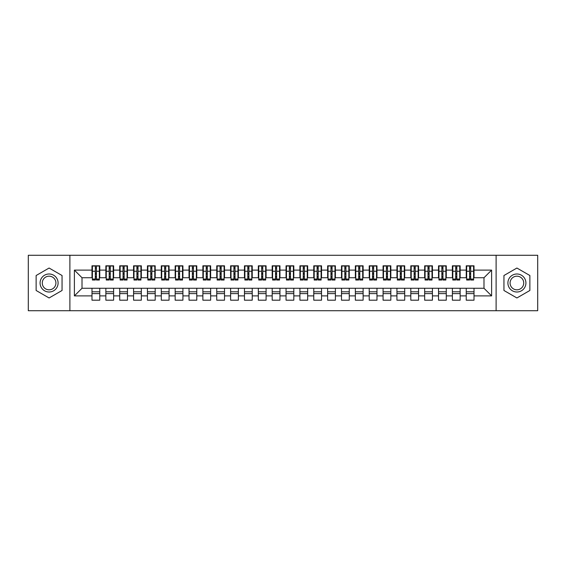 <?xml version="1.0" encoding="UTF-8"?>
<svg xmlns="http://www.w3.org/2000/svg" width="566" height="566" viewBox="0 0 566 566"><rect width="100%" height="100%" fill="white"/><g stroke="black" fill="none" stroke-linecap="round" stroke-linejoin="round"><path stroke-width="0.85" d="M496.113 310.72L537.7 310.72L537.7 255.28L496.113 255.28L496.113 310.72L69.887 310.72L69.887 255.28L28.3 255.28L28.3 310.72L69.887 310.72M469.575 274.199L470.679 274.199L469.575 274.199M474.011 291.801L466.243 291.801M466.243 293.605L474.011 293.605M455.708 274.199L456.819 274.199L455.708 274.199M460.144 291.801L452.383 291.801M452.383 293.605L460.144 293.605M441.848 274.199L442.959 274.199L441.848 274.199M446.284 291.801L438.523 291.801M438.523 293.605L446.284 293.605M427.988 274.199L429.099 274.199L427.988 274.199M432.424 291.801L424.663 291.801M424.663 293.605L432.424 293.605M414.128 274.199L415.239 274.199L414.128 274.199M418.564 291.801L410.803 291.801M410.803 293.605L418.564 293.605M400.268 274.199L401.372 274.199L400.268 274.199M404.704 291.801L396.936 291.801M396.936 293.605L404.704 293.605M386.408 274.199L387.512 274.199L386.408 274.199M390.837 291.801L383.076 291.801M383.076 293.605L390.837 293.605M372.541 274.199L373.652 274.199L372.541 274.199M376.977 291.801L369.216 291.801M369.216 293.605L376.977 293.605M358.681 274.199L359.792 274.199L358.681 274.199M363.117 291.801L355.356 291.801M355.356 293.605L363.117 293.605M344.821 274.199L345.932 274.199L344.821 274.199M349.257 291.801L341.496 291.801M341.496 293.605L349.257 293.605M330.961 274.199L332.072 274.199L330.961 274.199M335.397 291.801L327.636 291.801M327.636 293.605L335.397 293.605M317.101 274.199L318.205 274.199L317.101 274.199M321.538 291.801L313.769 291.801M313.769 293.605L321.538 293.605M303.235 274.199L304.345 274.199L303.235 274.199M307.671 291.801L299.909 291.801M299.909 293.605L307.671 293.605M289.375 274.199L290.485 274.199L289.375 274.199M293.811 291.801L286.049 291.801M286.049 293.605L293.811 293.605M275.515 274.199L276.625 274.199L275.515 274.199M279.951 291.801L272.189 291.801M272.189 293.605L279.951 293.605M261.655 274.199L262.765 274.199L261.655 274.199M266.091 291.801L258.329 291.801M258.329 293.605L266.091 293.605M247.795 274.199L248.899 274.199L247.795 274.199M252.231 291.801L244.462 291.801M244.462 293.605L252.231 293.605M233.928 274.199L235.039 274.199L233.928 274.199M238.364 291.801L230.603 291.801M230.603 293.605L238.364 293.605M220.068 274.199L221.179 274.199L220.068 274.199M224.504 291.801L216.743 291.801M216.743 293.605L224.504 293.605M206.208 274.199L207.319 274.199L206.208 274.199M210.644 291.801L202.883 291.801M202.883 293.605L210.644 293.605M192.348 274.199L193.459 274.199L192.348 274.199M196.784 291.801L189.023 291.801M189.023 293.605L196.784 293.605M178.488 274.199L179.592 274.199L178.488 274.199M182.924 291.801L175.163 291.801M175.163 293.605L182.924 293.605M164.628 274.199L165.732 274.199L164.628 274.199M169.064 291.801L161.296 291.801M161.296 293.605L169.064 293.605M150.761 274.199L151.872 274.199L150.761 274.199M155.197 291.801L147.436 291.801M147.436 293.605L155.197 293.605M136.901 274.199L138.012 274.199L136.901 274.199M141.337 291.801L133.576 291.801M133.576 293.605L141.337 293.605M123.041 274.199L124.152 274.199L123.041 274.199M127.477 291.801L119.716 291.801M119.716 293.605L127.477 293.605M109.181 274.199L110.292 274.199L109.181 274.199M113.617 291.801L105.856 291.801M105.856 293.605L113.617 293.605M496.113 255.28L69.887 255.28M92.407 277.736L82.013 277.736L74.387 270.109L74.387 295.891L91.989 295.891L91.989 300.185L99.758 300.185L99.758 295.891L105.856 295.891L105.856 300.185L113.617 300.185L113.617 295.891L119.716 295.891L119.716 300.185L127.477 300.185L127.477 295.891L133.576 295.891L133.576 300.185L141.337 300.185L141.337 295.891L147.436 295.891L147.436 300.185L155.197 300.185L155.197 295.891L161.296 295.891L161.296 300.185L169.064 300.185L169.064 295.891L175.163 295.891L175.163 300.185L182.924 300.185L182.924 295.891L189.023 295.891L189.023 300.185L196.784 300.185L196.784 295.891L202.883 295.891L202.883 300.185L210.644 300.185L210.644 295.891L216.743 295.891L216.743 300.185L224.504 300.185L224.504 295.891L230.603 295.891L230.603 300.185L238.364 300.185L238.364 295.891L244.462 295.891L244.462 300.185L252.231 300.185L252.231 295.891L258.329 295.891L258.329 300.185L266.091 300.185L266.091 295.891L272.189 295.891L272.189 300.185L279.951 300.185L279.951 295.891L286.049 295.891L286.049 300.185L293.811 300.185L293.811 295.891L299.909 295.891L299.909 300.185L307.671 300.185L307.671 295.891L313.769 295.891L313.769 300.185L321.538 300.185L321.538 295.891L327.636 295.891L327.636 300.185L335.397 300.185L335.397 295.891L341.496 295.891L341.496 300.185L349.257 300.185L349.257 295.891L355.356 295.891L355.356 300.185L363.117 300.185L363.117 295.891L369.216 295.891L369.216 300.185L376.977 300.185L376.977 295.891L383.076 295.891L383.076 300.185L390.837 300.185L390.837 295.891L396.936 295.891L396.936 300.185L404.704 300.185L404.704 295.891L410.803 295.891L410.803 300.185L418.564 300.185L418.564 295.891L424.663 295.891L424.663 300.185L432.424 300.185L432.424 295.891L438.523 295.891L438.523 300.185L446.284 300.185L446.284 295.891L452.383 295.891L452.383 300.185L460.144 300.185L460.144 295.891L466.243 295.891L466.243 300.185L474.011 300.185L474.011 288.264L483.987 288.264L483.987 277.736L473.593 277.736M74.387 270.109L91.989 270.109L91.989 277.736M483.987 277.736L491.613 270.109L474.011 270.109L474.011 265.815L466.243 265.815L466.243 270.109L460.144 270.109L460.144 265.815L452.383 265.815L452.383 270.109L446.284 270.109L446.284 265.815L438.523 265.815L438.523 270.109L432.424 270.109L432.424 265.815L424.663 265.815L424.663 270.109L418.564 270.109L418.564 265.815L410.803 265.815L410.803 270.109L404.704 270.109L404.704 265.815L396.936 265.815L396.936 270.109L390.837 270.109L390.837 265.815L383.076 265.815L383.076 270.109L376.977 270.109L376.977 265.815L369.216 265.815L369.216 270.109L363.117 270.109L363.117 265.815L355.356 265.815L355.356 270.109L349.257 270.109L349.257 265.815L341.496 265.815L341.496 270.109L335.397 270.109L335.397 265.815L327.636 265.815L327.636 270.109L321.538 270.109L321.538 265.815L313.769 265.815L313.769 270.109L307.671 270.109L307.671 265.815L299.909 265.815L299.909 270.109L293.811 270.109L293.811 265.815L286.049 265.815L286.049 270.109L279.951 270.109L279.951 265.815L272.189 265.815L272.189 270.109L266.091 270.109L266.091 265.815L258.329 265.815L258.329 270.109L252.231 270.109L252.231 265.815L244.462 265.815L244.462 270.109L238.364 270.109L238.364 265.815L230.603 265.815L230.603 270.109L224.504 270.109L224.504 265.815L216.743 265.815L216.743 270.109L210.644 270.109L210.644 265.815L202.883 265.815L202.883 270.109L196.784 270.109L196.784 265.815L189.023 265.815L189.023 270.109L182.924 270.109L182.924 265.815L175.163 265.815L175.163 270.109L169.064 270.109L169.064 265.815L161.296 265.815L161.296 270.109L155.197 270.109L155.197 265.815L147.436 265.815L147.436 270.109L141.337 270.109L141.337 265.815L133.576 265.815L133.576 270.109L127.477 270.109L127.477 265.815L119.716 265.815L119.716 270.109L113.617 270.109L113.617 265.815L105.856 265.815L105.856 270.109L99.758 270.109L99.758 265.815L91.989 265.815L91.989 270.109M491.613 270.109L491.613 295.891L474.011 295.891M460.144 295.891L460.144 288.264L474.011 288.264M466.243 295.891L466.243 288.264M474.011 270.109L474.011 277.736M446.284 295.891L446.284 288.264L460.144 288.264M452.383 295.891L452.383 288.264M466.243 270.109L466.243 277.736L459.733 277.736M460.144 270.109L460.144 277.736M432.424 295.891L432.424 288.264L446.284 288.264M438.523 295.891L438.523 288.264M452.383 270.109L452.383 277.736L445.867 277.736M446.284 270.109L446.284 277.736M418.564 295.891L418.564 288.264L432.424 288.264M424.663 295.891L424.663 288.264M438.523 270.109L438.523 277.736L432.007 277.736M432.424 270.109L432.424 277.736M404.704 295.891L404.704 288.264L418.564 288.264M410.803 295.891L410.803 288.264M424.663 270.109L424.663 277.736L418.147 277.736M418.564 270.109L418.564 277.736M390.837 295.891L390.837 288.264L404.704 288.264M396.936 295.891L396.936 288.264M410.803 270.109L410.803 277.736L404.287 277.736M404.704 270.109L404.704 277.736M376.977 295.891L376.977 288.264L390.837 288.264M383.076 295.891L383.076 288.264M396.936 270.109L396.936 277.736L390.427 277.736M390.837 270.109L390.837 277.736M363.117 295.891L363.117 288.264L376.977 288.264M369.216 295.891L369.216 288.264M383.076 270.109L383.076 277.736L376.56 277.736M376.977 270.109L376.977 277.736M349.257 295.891L349.257 288.264L363.117 288.264M355.356 295.891L355.356 288.264M369.216 270.109L369.216 277.736L362.7 277.736M363.117 270.109L363.117 277.736M335.397 295.891L335.397 288.264L349.257 288.264M341.496 295.891L341.496 288.264M355.356 270.109L355.356 277.736L348.84 277.736M349.257 270.109L349.257 277.736M321.538 295.891L321.538 288.264L335.397 288.264M327.636 295.891L327.636 288.264M341.496 270.109L341.496 277.736L334.98 277.736M335.397 270.109L335.397 277.736M307.671 295.891L307.671 288.264L321.538 288.264M313.769 295.891L313.769 288.264M327.636 270.109L327.636 277.736L321.12 277.736M321.538 270.109L321.538 277.736M293.811 295.891L293.811 288.264L307.671 288.264M299.909 295.891L299.909 288.264M313.769 270.109L313.769 277.736L307.26 277.736M307.671 270.109L307.671 277.736M279.951 295.891L279.951 288.264L293.811 288.264M286.049 295.891L286.049 288.264M299.909 270.109L299.909 277.736L293.393 277.736M293.811 270.109L293.811 277.736M266.091 295.891L266.091 288.264L279.951 288.264M272.189 295.891L272.189 288.264M286.049 270.109L286.049 277.736L279.533 277.736M279.951 270.109L279.951 277.736M252.231 295.891L252.231 288.264L266.091 288.264M258.329 295.891L258.329 288.264M272.189 270.109L272.189 277.736L265.673 277.736M266.091 270.109L266.091 277.736M238.364 295.891L238.364 288.264L252.231 288.264M244.462 295.891L244.462 288.264M258.329 270.109L258.329 277.736L251.813 277.736M252.231 270.109L252.231 277.736M224.504 295.891L224.504 288.264L238.364 288.264M230.603 295.891L230.603 288.264M244.462 270.109L244.462 277.736L237.953 277.736M238.364 270.109L238.364 277.736M210.644 295.891L210.644 288.264L224.504 288.264M216.743 295.891L216.743 288.264M230.603 270.109L230.603 277.736L224.086 277.736M224.504 270.109L224.504 277.736M196.784 295.891L196.784 288.264L210.644 288.264M202.883 295.891L202.883 288.264M216.743 270.109L216.743 277.736L210.227 277.736M210.644 270.109L210.644 277.736M182.924 295.891L182.924 288.264L196.784 288.264M189.023 295.891L189.023 288.264M202.883 270.109L202.883 277.736L196.367 277.736M196.784 270.109L196.784 277.736M169.064 295.891L169.064 288.264L182.924 288.264M175.163 295.891L175.163 288.264M189.023 270.109L189.023 277.736L182.507 277.736M182.924 270.109L182.924 277.736M155.197 295.891L155.197 288.264L169.064 288.264M161.296 295.891L161.296 288.264M175.163 270.109L175.163 277.736L168.647 277.736M169.064 270.109L169.064 277.736M141.337 295.891L141.337 288.264L155.197 288.264M147.436 295.891L147.436 288.264M161.296 270.109L161.296 277.736L154.787 277.736M155.197 270.109L155.197 277.736M127.477 295.891L127.477 288.264L141.337 288.264M133.576 295.891L133.576 288.264M147.436 270.109L147.436 277.736L140.92 277.736M141.337 270.109L141.337 277.736M113.617 295.891L113.617 288.264L127.477 288.264M119.716 295.891L119.716 288.264M133.576 270.109L133.576 277.736L127.06 277.736M127.477 270.109L127.477 277.736M99.758 295.891L99.758 288.264L113.617 288.264M105.856 295.891L105.856 288.264M119.716 270.109L119.716 277.736L113.2 277.736M113.617 270.109L113.617 277.736M95.321 274.199L96.425 274.199L95.321 274.199M99.758 291.801L91.989 291.801M91.989 293.605L99.758 293.605M74.387 295.891L82.013 288.264L99.758 288.264M91.989 295.891L91.989 288.264M105.856 270.109L105.856 277.736L99.34 277.736M99.758 270.109L99.758 277.736M62.055 275.515L49.093 268.036L36.132 275.515L36.132 290.485L49.093 297.964L62.055 290.485L62.055 275.515L62.055 290.485L49.093 297.964L36.132 290.485L36.132 275.515L49.093 268.036L62.055 275.515M503.945 275.515L503.945 290.485L516.907 297.964L529.868 290.485L529.868 275.515L516.907 268.036L503.945 275.515L516.907 268.036L529.868 275.515L529.868 290.485L516.907 297.964L503.945 290.485L503.945 275.515M82.013 277.736L82.013 288.264M466.66 277.736L466.243 277.736M452.8 277.736L452.383 277.736M438.94 277.736L438.523 277.736M425.08 277.736L424.663 277.736M411.213 277.736L410.803 277.736M397.353 277.736L396.936 277.736M383.493 277.736L383.076 277.736M369.633 277.736L369.216 277.736M355.773 277.736L355.356 277.736M341.914 277.736L341.496 277.736M328.047 277.736L327.636 277.736M314.187 277.736L313.769 277.736M300.327 277.736L299.909 277.736M286.467 277.736L286.049 277.736M272.607 277.736L272.189 277.736M258.74 277.736L258.329 277.736M244.88 277.736L244.462 277.736M231.02 277.736L230.603 277.736M217.16 277.736L216.743 277.736M203.3 277.736L202.883 277.736M189.44 277.736L189.023 277.736M175.573 277.736L175.163 277.736M161.713 277.736L161.296 277.736M147.853 277.736L147.436 277.736M133.993 277.736L133.576 277.736M120.134 277.736L119.716 277.736M106.266 277.736L105.856 277.736M491.613 295.891L483.987 288.264M92.407 265.949L99.34 265.949L92.407 265.949L92.407 280.021L95.321 280.021L95.321 266.006L99.34 266.02L99.34 280.021L96.425 280.021L96.425 266.02M95.321 267.803L96.425 267.803M95.321 278.854L96.425 278.854M96.425 277.114L95.321 277.114M95.321 276.434L96.425 276.434M99.758 272.395L99.34 272.395M99.758 274.199L99.34 274.199M92.407 272.395L91.989 272.395M92.407 274.199L91.989 274.199M106.266 265.949L113.2 265.949L106.266 265.949L106.266 280.021L109.181 280.021L109.181 266.006L113.2 266.02L113.2 280.021L110.292 280.021L110.292 266.02M109.181 267.803L110.292 267.803M109.181 278.854L110.292 278.854M110.292 277.114L109.181 277.114M109.181 276.434L110.292 276.434M113.617 272.395L113.2 272.395M113.617 274.199L113.2 274.199M106.266 272.395L105.856 272.395M106.266 274.199L105.856 274.199M120.134 265.949L127.06 265.949L120.134 265.949L120.134 280.021L123.041 280.021L123.041 266.006L127.06 266.02L127.06 280.021L124.152 280.021L124.152 266.02M123.041 267.803L124.152 267.803M123.041 278.854L124.152 278.854M124.152 277.114L123.041 277.114M123.041 276.434L124.152 276.434M127.477 272.395L127.06 272.395M127.477 274.199L127.06 274.199M120.134 272.395L119.716 272.395M120.134 274.199L119.716 274.199M133.993 265.949L140.92 265.949L133.993 265.949L133.993 280.021L136.901 280.021L136.901 266.006L140.92 266.02L140.92 280.021L138.012 280.021L138.012 266.02M136.901 267.803L138.012 267.803M136.901 278.854L138.012 278.854M138.012 277.114L136.901 277.114M136.901 276.434L138.012 276.434M141.337 272.395L140.92 272.395M141.337 274.199L140.92 274.199M133.993 272.395L133.576 272.395M133.993 274.199L133.576 274.199M147.853 265.949L154.787 265.949L147.853 265.949L147.853 280.021L150.761 280.021L150.761 266.006L154.787 266.02L154.787 280.021L151.872 280.021L151.872 266.02M150.761 267.803L151.872 267.803M150.761 278.854L151.872 278.854M151.872 277.114L150.761 277.114M150.761 276.434L151.872 276.434M155.197 272.395L154.787 272.395M155.197 274.199L154.787 274.199M147.853 272.395L147.436 272.395M147.853 274.199L147.436 274.199M49.093 273.994A9.006 9.006 0 0 0 40.08 283A9.006 9.006 0 0 0 49.093 292.006A9.006 9.006 0 0 0 58.1 283A9.006 9.006 0 0 0 49.093 273.994M49.093 276.18A6.82 6.82 0 0 0 42.273 283A6.82 6.82 0 0 0 49.093 289.82A6.82 6.82 0 0 0 55.914 283A6.82 6.82 0 0 0 49.093 276.18M516.907 273.994A9.006 9.006 0 0 0 507.9 283A9.006 9.006 0 0 0 516.907 292.006A9.006 9.006 0 0 0 525.92 283A9.006 9.006 0 0 0 516.907 273.994M516.907 276.18A6.82 6.82 0 0 0 510.086 283A6.82 6.82 0 0 0 516.907 289.82A6.82 6.82 0 0 0 523.727 283A6.82 6.82 0 0 0 516.907 276.18M161.713 265.949L168.647 265.949L161.713 265.949L161.713 280.021L164.628 280.021L164.628 266.006L168.647 266.02L168.647 280.021L165.732 280.021L165.732 266.02M164.628 267.803L165.732 267.803M164.628 278.854L165.732 278.854M165.732 277.114L164.628 277.114M164.628 276.434L165.732 276.434M169.064 272.395L168.647 272.395M169.064 274.199L168.647 274.199M161.713 272.395L161.296 272.395M161.713 274.199L161.296 274.199M175.573 265.949L182.507 265.949L175.573 265.949L175.573 280.021L178.488 280.021L178.488 266.006L182.507 266.02L182.507 280.021L179.592 280.021L179.592 266.02M178.488 267.803L179.592 267.803M178.488 278.854L179.592 278.854M179.592 277.114L178.488 277.114M178.488 276.434L179.592 276.434M182.924 272.395L182.507 272.395M182.924 274.199L182.507 274.199M175.573 272.395L175.163 272.395M175.573 274.199L175.163 274.199M189.44 265.949L196.367 265.949L189.44 265.949L189.44 280.021L192.348 280.021L192.348 266.006L196.367 266.02L196.367 280.021L193.459 280.021L193.459 266.02M192.348 267.803L193.459 267.803M192.348 278.854L193.459 278.854M193.459 277.114L192.348 277.114M192.348 276.434L193.459 276.434M196.784 272.395L196.367 272.395M196.784 274.199L196.367 274.199M189.44 272.395L189.023 272.395M189.44 274.199L189.023 274.199M203.3 265.949L210.227 265.949L203.3 265.949L203.3 280.021L206.208 280.021L206.208 266.006L210.227 266.02L210.227 280.021L207.319 280.021L207.319 266.02M206.208 267.803L207.319 267.803M206.208 278.854L207.319 278.854M207.319 277.114L206.208 277.114M206.208 276.434L207.319 276.434M210.644 272.395L210.227 272.395M210.644 274.199L210.227 274.199M203.3 272.395L202.883 272.395M203.3 274.199L202.883 274.199M217.16 265.949L224.086 265.949L217.16 265.949L217.16 280.021L220.068 280.021L220.068 266.006L224.086 266.02L224.086 280.021L221.179 280.021L221.179 266.02M220.068 267.803L221.179 267.803M220.068 278.854L221.179 278.854M221.179 277.114L220.068 277.114M220.068 276.434L221.179 276.434M224.504 272.395L224.086 272.395M224.504 274.199L224.086 274.199M217.16 272.395L216.743 272.395M217.16 274.199L216.743 274.199M231.02 265.949L237.953 265.949L231.02 265.949L231.02 280.021L233.928 280.021L233.928 266.006L237.953 266.02L237.953 280.021L235.039 280.021L235.039 266.02M233.928 267.803L235.039 267.803M233.928 278.854L235.039 278.854M235.039 277.114L233.928 277.114M233.928 276.434L235.039 276.434M238.364 272.395L237.953 272.395M238.364 274.199L237.953 274.199M231.02 272.395L230.603 272.395M231.02 274.199L230.603 274.199M244.88 265.949L251.813 265.949L244.88 265.949L244.88 280.021L247.795 280.021L247.795 266.006L251.813 266.02L251.813 280.021L248.899 280.021L248.899 266.02M247.795 267.803L248.899 267.803M247.795 278.854L248.899 278.854M248.899 277.114L247.795 277.114M247.795 276.434L248.899 276.434M252.231 272.395L251.813 272.395M252.231 274.199L251.813 274.199M244.88 272.395L244.462 272.395M244.88 274.199L244.462 274.199M258.74 265.949L265.673 265.949L258.74 265.949L258.74 280.021L261.655 280.021L261.655 266.006L265.673 266.02L265.673 280.021L262.765 280.021L262.765 266.02M261.655 267.803L262.765 267.803M261.655 278.854L262.765 278.854M262.765 277.114L261.655 277.114M261.655 276.434L262.765 276.434M266.091 272.395L265.673 272.395M266.091 274.199L265.673 274.199M258.74 272.395L258.329 272.395M258.74 274.199L258.329 274.199M272.607 265.949L279.533 265.949L272.607 265.949L272.607 280.021L275.515 280.021L275.515 266.006L279.533 266.02L279.533 280.021L276.625 280.021L276.625 266.02M275.515 267.803L276.625 267.803M275.515 278.854L276.625 278.854M276.625 277.114L275.515 277.114M275.515 276.434L276.625 276.434M279.951 272.395L279.533 272.395M279.951 274.199L279.533 274.199M272.607 272.395L272.189 272.395M272.607 274.199L272.189 274.199M286.467 265.949L293.393 265.949L286.467 265.949L286.467 280.021L289.375 280.021L289.375 266.006L293.393 266.02L293.393 280.021L290.485 280.021L290.485 266.02M289.375 267.803L290.485 267.803M289.375 278.854L290.485 278.854M290.485 277.114L289.375 277.114M289.375 276.434L290.485 276.434M293.811 272.395L293.393 272.395M293.811 274.199L293.393 274.199M286.467 272.395L286.049 272.395M286.467 274.199L286.049 274.199M300.327 265.949L307.26 265.949L300.327 265.949L300.327 280.021L303.235 280.021L303.235 266.006L307.26 266.02L307.26 280.021L304.345 280.021L304.345 266.02M303.235 267.803L304.345 267.803M303.235 278.854L304.345 278.854M304.345 277.114L303.235 277.114M303.235 276.434L304.345 276.434M307.671 272.395L307.26 272.395M307.671 274.199L307.26 274.199M300.327 272.395L299.909 272.395M300.327 274.199L299.909 274.199M314.187 265.949L321.12 265.949L314.187 265.949L314.187 280.021L317.101 280.021L317.101 266.006L321.12 266.02L321.12 280.021L318.205 280.021L318.205 266.02M317.101 267.803L318.205 267.803M317.101 278.854L318.205 278.854M318.205 277.114L317.101 277.114M317.101 276.434L318.205 276.434M321.538 272.395L321.12 272.395M321.538 274.199L321.12 274.199M314.187 272.395L313.769 272.395M314.187 274.199L313.769 274.199M328.047 265.949L334.98 265.949L328.047 265.949L328.047 280.021L330.961 280.021L330.961 266.006L334.98 266.02L334.98 280.021L332.072 280.021L332.072 266.02M330.961 267.803L332.072 267.803M330.961 278.854L332.072 278.854M332.072 277.114L330.961 277.114M330.961 276.434L332.072 276.434M335.397 272.395L334.98 272.395M335.397 274.199L334.98 274.199M328.047 272.395L327.636 272.395M328.047 274.199L327.636 274.199M341.914 265.949L348.84 265.949L341.914 265.949L341.914 280.021L344.821 280.021L344.821 266.006L348.84 266.02L348.84 280.021L345.932 280.021L345.932 266.02M344.821 267.803L345.932 267.803M344.821 278.854L345.932 278.854M345.932 277.114L344.821 277.114M344.821 276.434L345.932 276.434M349.257 272.395L348.84 272.395M349.257 274.199L348.84 274.199M341.914 272.395L341.496 272.395M341.914 274.199L341.496 274.199M355.773 265.949L362.7 265.949L355.773 265.949L355.773 280.021L358.681 280.021L358.681 266.006L362.7 266.02L362.7 280.021L359.792 280.021L359.792 266.02M358.681 267.803L359.792 267.803M358.681 278.854L359.792 278.854M359.792 277.114L358.681 277.114M358.681 276.434L359.792 276.434M363.117 272.395L362.7 272.395M363.117 274.199L362.7 274.199M355.773 272.395L355.356 272.395M355.773 274.199L355.356 274.199M369.633 265.949L376.56 265.949L369.633 265.949L369.633 280.021L372.541 280.021L372.541 266.006L376.56 266.02L376.56 280.021L373.652 280.021L373.652 266.02M372.541 267.803L373.652 267.803M372.541 278.854L373.652 278.854M373.652 277.114L372.541 277.114M372.541 276.434L373.652 276.434M376.977 272.395L376.56 272.395M376.977 274.199L376.56 274.199M369.633 272.395L369.216 272.395M369.633 274.199L369.216 274.199M383.493 265.949L390.427 265.949L383.493 265.949L383.493 280.021L386.408 280.021L386.408 266.006L390.427 266.02L390.427 280.021L387.512 280.021L387.512 266.02M386.408 267.803L387.512 267.803M386.408 278.854L387.512 278.854M387.512 277.114L386.408 277.114M386.408 276.434L387.512 276.434M390.837 272.395L390.427 272.395M390.837 274.199L390.427 274.199M383.493 272.395L383.076 272.395M383.493 274.199L383.076 274.199M397.353 265.949L404.287 265.949L397.353 265.949L397.353 280.021L400.268 280.021L400.268 266.006L404.287 266.02L404.287 280.021L401.372 280.021L401.372 266.02M400.268 267.803L401.372 267.803M400.268 278.854L401.372 278.854M401.372 277.114L400.268 277.114M400.268 276.434L401.372 276.434M404.704 272.395L404.287 272.395M404.704 274.199L404.287 274.199M397.353 272.395L396.936 272.395M397.353 274.199L396.936 274.199M411.213 265.949L418.147 265.949L411.213 265.949L411.213 280.021L414.128 280.021L414.128 266.006L418.147 266.02L418.147 280.021L415.239 280.021L415.239 266.02M414.128 267.803L415.239 267.803M414.128 278.854L415.239 278.854M415.239 277.114L414.128 277.114M414.128 276.434L415.239 276.434M418.564 272.395L418.147 272.395M418.564 274.199L418.147 274.199M411.213 272.395L410.803 272.395M411.213 274.199L410.803 274.199M425.08 265.949L432.007 265.949L425.08 265.949L425.08 280.021L427.988 280.021L427.988 266.006L432.007 266.02L432.007 280.021L429.099 280.021L429.099 266.02M427.988 267.803L429.099 267.803M427.988 278.854L429.099 278.854M429.099 277.114L427.988 277.114M427.988 276.434L429.099 276.434M432.424 272.395L432.007 272.395M432.424 274.199L432.007 274.199M425.08 272.395L424.663 272.395M425.08 274.199L424.663 274.199M438.94 265.949L445.867 265.949L438.94 265.949L438.94 280.021L441.848 280.021L441.848 266.006L445.867 266.02L445.867 280.021L442.959 280.021L442.959 266.02M441.848 267.803L442.959 267.803M441.848 278.854L442.959 278.854M442.959 277.114L441.848 277.114M441.848 276.434L442.959 276.434M446.284 272.395L445.867 272.395M446.284 274.199L445.867 274.199M438.94 272.395L438.523 272.395M438.94 274.199L438.523 274.199M452.8 265.949L459.733 265.949L452.8 265.949L452.8 280.021L455.708 280.021L455.708 266.006L459.733 266.02L459.733 280.021L456.819 280.021L456.819 266.02M455.708 267.803L456.819 267.803M455.708 278.854L456.819 278.854M456.819 277.114L455.708 277.114M455.708 276.434L456.819 276.434M460.144 272.395L459.733 272.395M460.144 274.199L459.733 274.199M452.8 272.395L452.383 272.395M452.8 274.199L452.383 274.199M466.66 265.949L473.593 265.949L466.66 265.949L466.66 280.021L469.575 280.021L469.575 266.006L473.593 266.02L473.593 280.021L470.679 280.021L470.679 266.02M469.575 267.803L470.679 267.803M469.575 278.854L470.679 278.854M470.679 277.114L469.575 277.114M469.575 276.434L470.679 276.434M474.011 272.395L473.593 272.395M474.011 274.199L473.593 274.199M466.66 272.395L466.243 272.395M466.66 274.199L466.243 274.199M92.407 266.02L95.321 266.02M96.425 279.066L99.34 279.066M96.425 271.263L99.34 271.263M92.407 279.066L95.321 279.066M92.407 271.263L95.321 271.263M95.321 273.137L96.425 273.137M95.321 268.171L96.425 268.171M106.266 266.02L109.181 266.02M110.292 279.066L113.2 279.066M110.292 271.263L113.2 271.263M106.266 279.066L109.181 279.066M106.266 271.263L109.181 271.263M109.181 273.137L110.292 273.137M109.181 268.171L110.292 268.171M120.134 266.02L123.041 266.02M124.152 279.066L127.06 279.066M124.152 271.263L127.06 271.263M120.134 279.066L123.041 279.066M120.134 271.263L123.041 271.263M123.041 273.137L124.152 273.137M123.041 268.171L124.152 268.171M133.993 266.02L136.901 266.02M138.012 279.066L140.92 279.066M138.012 271.263L140.92 271.263M133.993 279.066L136.901 279.066M133.993 271.263L136.901 271.263M136.901 273.137L138.012 273.137M136.901 268.171L138.012 268.171M147.853 266.02L150.761 266.02M151.872 279.066L154.787 279.066M151.872 271.263L154.787 271.263M147.853 279.066L150.761 279.066M147.853 271.263L150.761 271.263M150.761 273.137L151.872 273.137M150.761 268.171L151.872 268.171M161.713 266.02L164.628 266.02M165.732 279.066L168.647 279.066M165.732 271.263L168.647 271.263M161.713 279.066L164.628 279.066M161.713 271.263L164.628 271.263M164.628 273.137L165.732 273.137M164.628 268.171L165.732 268.171M175.573 266.02L178.488 266.02M179.592 279.066L182.507 279.066M179.592 271.263L182.507 271.263M175.573 279.066L178.488 279.066M175.573 271.263L178.488 271.263M178.488 273.137L179.592 273.137M178.488 268.171L179.592 268.171M189.44 266.02L192.348 266.02M193.459 279.066L196.367 279.066M193.459 271.263L196.367 271.263M189.44 279.066L192.348 279.066M189.44 271.263L192.348 271.263M192.348 273.137L193.459 273.137M192.348 268.171L193.459 268.171M203.3 266.02L206.208 266.02M207.319 279.066L210.227 279.066M207.319 271.263L210.227 271.263M203.3 279.066L206.208 279.066M203.3 271.263L206.208 271.263M206.208 273.137L207.319 273.137M206.208 268.171L207.319 268.171M217.16 266.02L220.068 266.02M221.179 279.066L224.086 279.066M221.179 271.263L224.086 271.263M217.16 279.066L220.068 279.066M217.16 271.263L220.068 271.263M220.068 273.137L221.179 273.137M220.068 268.171L221.179 268.171M231.02 266.02L233.928 266.02M235.039 279.066L237.953 279.066M235.039 271.263L237.953 271.263M231.02 279.066L233.928 279.066M231.02 271.263L233.928 271.263M233.928 273.137L235.039 273.137M233.928 268.171L235.039 268.171M244.88 266.02L247.795 266.02M248.899 279.066L251.813 279.066M248.899 271.263L251.813 271.263M244.88 279.066L247.795 279.066M244.88 271.263L247.795 271.263M247.795 273.137L248.899 273.137M247.795 268.171L248.899 268.171M258.74 266.02L261.655 266.02M262.765 279.066L265.673 279.066M262.765 271.263L265.673 271.263M258.74 279.066L261.655 279.066M258.74 271.263L261.655 271.263M261.655 273.137L262.765 273.137M261.655 268.171L262.765 268.171M272.607 266.02L275.515 266.02M276.625 279.066L279.533 279.066M276.625 271.263L279.533 271.263M272.607 279.066L275.515 279.066M272.607 271.263L275.515 271.263M275.515 273.137L276.625 273.137M275.515 268.171L276.625 268.171M286.467 266.02L289.375 266.02M290.485 279.066L293.393 279.066M290.485 271.263L293.393 271.263M286.467 279.066L289.375 279.066M286.467 271.263L289.375 271.263M289.375 273.137L290.485 273.137M289.375 268.171L290.485 268.171M300.327 266.02L303.235 266.02M304.345 279.066L307.26 279.066M304.345 271.263L307.26 271.263M300.327 279.066L303.235 279.066M300.327 271.263L303.235 271.263M303.235 273.137L304.345 273.137M303.235 268.171L304.345 268.171M314.187 266.02L317.101 266.02M318.205 279.066L321.12 279.066M318.205 271.263L321.12 271.263M314.187 279.066L317.101 279.066M314.187 271.263L317.101 271.263M317.101 273.137L318.205 273.137M317.101 268.171L318.205 268.171M328.047 266.02L330.961 266.02M332.072 279.066L334.98 279.066M332.072 271.263L334.98 271.263M328.047 279.066L330.961 279.066M328.047 271.263L330.961 271.263M330.961 273.137L332.072 273.137M330.961 268.171L332.072 268.171M341.914 266.02L344.821 266.02M345.932 279.066L348.84 279.066M345.932 271.263L348.84 271.263M341.914 279.066L344.821 279.066M341.914 271.263L344.821 271.263M344.821 273.137L345.932 273.137M344.821 268.171L345.932 268.171M355.773 266.02L358.681 266.02M359.792 279.066L362.7 279.066M359.792 271.263L362.7 271.263M355.773 279.066L358.681 279.066M355.773 271.263L358.681 271.263M358.681 273.137L359.792 273.137M358.681 268.171L359.792 268.171M369.633 266.02L372.541 266.02M373.652 279.066L376.56 279.066M373.652 271.263L376.56 271.263M369.633 279.066L372.541 279.066M369.633 271.263L372.541 271.263M372.541 273.137L373.652 273.137M372.541 268.171L373.652 268.171M383.493 266.02L386.408 266.02M387.512 279.066L390.427 279.066M387.512 271.263L390.427 271.263M383.493 279.066L386.408 279.066M383.493 271.263L386.408 271.263M386.408 273.137L387.512 273.137M386.408 268.171L387.512 268.171M397.353 266.02L400.268 266.02M401.372 279.066L404.287 279.066M401.372 271.263L404.287 271.263M397.353 279.066L400.268 279.066M397.353 271.263L400.268 271.263M400.268 273.137L401.372 273.137M400.268 268.171L401.372 268.171M411.213 266.02L414.128 266.02M415.239 279.066L418.147 279.066M415.239 271.263L418.147 271.263M411.213 279.066L414.128 279.066M411.213 271.263L414.128 271.263M414.128 273.137L415.239 273.137M414.128 268.171L415.239 268.171M425.08 266.02L427.988 266.02M429.099 279.066L432.007 279.066M429.099 271.263L432.007 271.263M425.08 279.066L427.988 279.066M425.08 271.263L427.988 271.263M427.988 273.137L429.099 273.137M427.988 268.171L429.099 268.171M438.94 266.02L441.848 266.02M442.959 279.066L445.867 279.066M442.959 271.263L445.867 271.263M438.94 279.066L441.848 279.066M438.94 271.263L441.848 271.263M441.848 273.137L442.959 273.137M441.848 268.171L442.959 268.171M452.8 266.02L455.708 266.02M456.819 279.066L459.733 279.066M456.819 271.263L459.733 271.263M452.8 279.066L455.708 279.066M452.8 271.263L455.708 271.263M455.708 273.137L456.819 273.137M455.708 268.171L456.819 268.171M466.66 266.02L469.575 266.02M470.679 279.066L473.593 279.066M470.679 271.263L473.593 271.263M466.66 279.066L469.575 279.066M466.66 271.263L469.575 271.263M469.575 273.137L470.679 273.137M469.575 268.171L470.679 268.171"/></g></svg>
